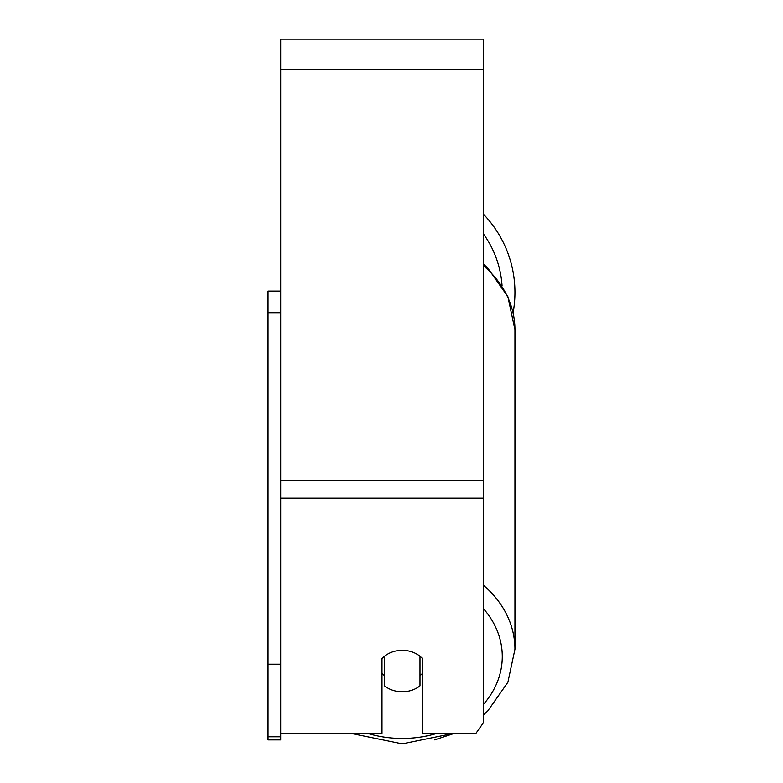 <?xml version="1.0" encoding="UTF-8"?>
<svg xmlns="http://www.w3.org/2000/svg" width="783" height="783" viewBox="0 0 783 783"><rect width="100%" height="100%" fill="white"/><g stroke="black" fill="none" stroke-linecap="round" stroke-linejoin="round"><path stroke-width="1.17" d="M402.266 691.78A25.32 20.74 0 0 1 384.541 685.859L384.541 656.232A25.32 20.74 0 0 1 402.266 650.301A25.32 20.74 0 0 1 419.991 656.232L419.991 685.859A25.32 20.74 0 0 1 402.266 691.78M384.541 675.69A25.32 20.74 0 0 1 382.006 673.321M422.517 673.321A25.32 20.74 0 0 1 419.991 675.69M280.715 733.27L382.006 733.27L382.006 658.601A25.32 20.74 0 0 1 422.517 658.601L422.517 733.27L475.986 733.27L483.287 722.895L483.287 39.15L280.715 39.15L280.715 736.793L268.06 736.793L268.06 739.906L280.715 739.906L280.715 736.793M514.94 292.362A112.683 112.683 0 0 0 483.287 214.062A112.683 112.683 0 0 1 513.1 312.662M280.715 312.72L268.06 312.72L268.06 291.1L280.715 291.1M268.06 312.72L268.06 664.199L280.715 664.199M268.06 664.199L268.06 736.793M437.266 733.27A100.018 81.931 0 0 1 402.266 738.447A100.018 81.931 0 0 1 367.256 733.27M483.287 608.489A100.018 81.931 0 0 1 483.287 704.553M483.287 265.584A112.683 92.306 0 0 1 514.94 329.731L514.94 649.254A112.683 92.306 180 0 0 483.287 585.116M483.287 498.105L280.715 498.105M483.287 69.54L280.715 69.54M483.287 480.674L280.715 480.674M502.06 285.736A100.018 100.018 0 0 0 483.287 233.726M402.266 743.85L350.392 733.27L402.266 743.85L454.13 733.27M483.287 263.92L487.76 268.04L507.873 296.688L514.94 329.731M483.287 715.065L487.76 710.944L507.873 682.296L514.94 649.254M452.32 734.043L434.673 739.866"/></g></svg>
